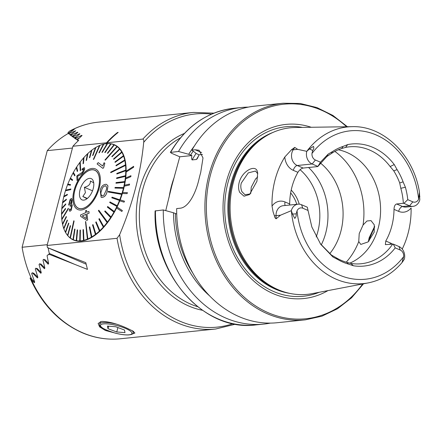 <?xml version="1.0" encoding="UTF-8"?>
<svg xmlns="http://www.w3.org/2000/svg" width="442" height="442" viewBox="0 0 442 442"><rect width="100%" height="100%" fill="white"/><g stroke="black" fill="none" stroke-linecap="round" stroke-linejoin="round"><path stroke-width="0.66" d="M239.702 192.386C238.426 189.635 238.249 186.342 239.166 182.513C242.1 170.678 255.957 163.877 257.421 171.844L257.692 173.109L256.924 181.303L249.509 194.552L244.001 196.198L239.702 192.386M257.697 173.717L255.515 171.037L248.277 172.877L241.321 182.982C240.498 185.773 240.691 188.657 241.907 191.635L244.956 194.712L250.166 193.988M31.382 278.482L30.106 277.935L31.515 280.018L34.321 282.703L34.703 282.101L31.669 273.515L32.26 272.753L37.459 277.941L37.874 277.349L35.272 268.951L35.89 268.2L40.83 273.278L41.266 272.703L39.051 264.465L39.692 263.725L44.399 268.703L44.863 268.134L42.984 260.045L43.653 259.316L48.15 264.205L48.631 263.642L47.067 255.691L47.94 254.791L48.957 254.686A108.865 89.14 -95.8 0 1 48.824 254.15L87.455 269.382L85.792 262.647L47.438 247.57A108.865 89.14 -95.8 0 1 47.067 245.47L117.031 238.304L119.638 234.691C132.815 203.447 140.832 172.667 143.689 142.352C143.976 140.595 143.705 139.506 142.877 139.081L107.157 142.738L106.632 143.656A51.841 27.089 -66.8 0 0 105.621 143.783M132.092 334.113L134.909 333.036L133.003 331.102L127.081 328.246C117.544 323.914 109.097 321.627 101.743 321.395L98.124 323.45L99.638 326.898L105.367 330.467L117.224 333.611M126.147 171.153A51.841 27.089 -66.8 0 0 114.39 144.744A51.841 27.089 -66.8 0 0 106.632 143.656L106.925 143.622M126.119 171.176A51.841 27.089 113.2 0 1 126.103 172.06L133.644 167.225L133.633 166.33L126.119 171.176M125.699 178.01A51.841 27.089 -66.8 0 0 126.13 172.071M125.666 178.021A51.841 27.089 113.2 0 1 125.55 178.955L130.865 176.656L130.954 175.706L125.666 178.021M124.522 185.187A51.841 27.089 -66.8 0 0 125.578 178.966M124.495 185.192A51.841 27.089 113.2 0 1 124.285 186.159L129.395 185.054L129.572 184.076L124.495 185.192M122.655 192.53A51.841 27.089 -66.8 0 0 123.545 189.353A51.841 27.089 -66.8 0 0 124.312 186.17M301.543 204.718L302.836 208.221L308.035 210.453L307.328 207.204L301.543 204.718A9.956 8.149 84.2 0 0 298.09 204.171A9.956 8.149 84.2 0 0 291.322 210.668L280.515 215.199L276.156 218.779C275.283 218.392 274.697 217.392 274.399 215.784L273.106 211.928L272.023 206.099A80.278 65.731 84.2 0 1 274.996 180.071A80.278 65.731 84.2 0 1 284.819 156.982L291.637 149.611A4.84 1.945 -147 0 0 293.19 149.805L294.753 147.401L291.637 149.611M407.773 199.668L403.905 203.37L409.579 205.806L402.574 206.524A4.84 2.53 -66.8 0 0 398.629 211.353L394.015 209.375C394.12 206.331 394.999 204.53 396.651 203.977L403.358 203.292A58.753 48.106 84.2 0 0 400.811 188.281L399.706 182.994L403.093 181.839L405.391 187.264A61.35 50.233 84.2 0 1 407.773 199.668L412.822 201.839L409.579 205.806A9.956 8.149 84.2 0 0 413.032 206.353A9.956 8.149 84.2 0 0 419.801 199.856L419.48 192.325L418.624 199.226A74.588 61.068 84.2 0 0 376.092 134.926A74.588 61.068 84.2 0 0 311.986 153.451L312.693 150.457C313.781 149.026 314.058 147.672 313.516 146.39L309.472 148.932L306.776 151.341L297.67 149.346L294.753 147.401M400.27 250.045L398.971 246.542A9.956 8.149 -95.8 0 1 404.347 259.183L402.021 262.587L403.679 256.609A5.978 4.895 -95.8 0 0 400.27 250.045L395.22 247.879L393.297 244.106L385.374 244.636L385.772 241.017A58.753 48.106 -95.8 0 0 391.822 226.022A58.753 48.106 -95.8 0 0 394.015 209.375M257.714 176.944L255.625 178.888L251.238 187.237L250.774 193.392M359.219 233.591L363.064 225.006L366.965 220.994L371.015 220.613L374.269 224.829L374.192 232.144L368.087 241.923L360.788 244.432L358.755 241.536L359.219 233.591M368.357 241.686L369.136 237.846L374.601 226.392M299.245 204.154A31.106 25.47 84.2 0 0 291.206 190.077M296.786 204.309A29.376 24.056 84.2 0 0 290.654 192.933M321.235 244.956A58.753 48.106 84.2 0 0 324.842 236.028A58.753 48.106 84.2 0 0 325.782 232.785A58.753 48.106 84.2 0 0 319.246 181.358A58.753 48.106 84.2 0 0 308.604 167.496M329.704 253.725A58.753 48.106 84.2 0 0 340.898 231.232A58.753 48.106 84.2 0 0 320.433 163.048M349.65 263.205A58.753 48.106 84.2 0 0 378.396 227.398A58.753 48.106 84.2 0 0 338.312 149.777M419.48 192.325C413.806 155.291 383.744 125.511 352.169 126.672L295.184 127.511A83.709 68.538 84.2 0 0 264.88 136.782A83.709 68.538 84.2 0 0 233.227 182.916A83.709 68.538 84.2 0 0 280.631 290.692A83.709 68.538 84.2 0 0 312.185 293.632L368.158 282.908C381.319 280.267 392.606 273.488 402.021 262.587M311.218 127.274A87.522 71.659 84.2 0 0 226.293 182.038A87.522 71.659 84.2 0 0 248.708 276.09A87.522 71.659 84.2 0 0 327.931 290.615M191.905 150.103A108.865 89.14 84.2 0 1 254.946 106.124L283.189 103.235A108.865 89.14 84.2 0 0 208.978 174.922A108.865 89.14 84.2 0 0 305.356 319.837L277.117 322.726A108.865 89.14 84.2 0 1 176.673 208.574L179.949 208.237C188.441 207.668 195.795 193.231 198.994 179.126A108.865 89.14 -95.8 0 1 199.795 175.861A108.865 89.14 -95.8 0 1 200.685 172.629L203.005 157.938L199.06 150.241L195.176 149.766L191.905 150.103L196.259 153.529L199.044 154.822L197.491 158.341L196.48 159.479L192.099 159.927C191.513 158.954 191.441 157.496 191.889 155.556L188.723 154.297L178.513 151.473L170.347 152.413C185.8 126.384 206.933 111.682 233.746 108.296A108.865 89.14 84.2 0 0 170.7 152.269L171.214 153.12L179.772 156.794L171.761 186.071L165.75 210.624M289.731 205.027L289.67 203.961A58.753 48.106 -95.8 0 1 291.864 187.309A58.753 48.106 -95.8 0 1 297.914 172.319C299.488 169.899 301.245 168.479 303.173 168.054L317.809 166.557L320.467 162.192L315.395 160.015A5.978 4.895 -95.8 0 1 311.986 153.451M399.706 182.994A58.753 48.106 84.2 0 0 393.739 170.839L390.142 166.546A58.753 48.106 84.2 0 0 349.285 146.843A58.753 48.106 84.2 0 0 345.556 147.407L341.732 148.495A58.753 48.106 84.2 0 0 331.279 153.589L326.853 156.529L317.809 166.557M374.661 226.939L369.573 238.492L368.993 241.083M402.226 249.056A79.588 65.167 84.2 0 0 408.148 233.028A79.588 65.167 84.2 0 0 411.11 207.978A14.79 12.111 84.2 0 1 398.629 211.353M302.836 208.221A5.978 4.895 84.2 0 0 297.035 210.834L296.168 213.889C296.383 215.818 295.913 217.32 294.759 218.392L292.51 214.055L291.322 210.668M106.533 142.805L72.913 146.241A108.865 89.14 -95.8 0 1 78.742 140.341L77.726 140.445L77.184 140.07L81.997 135.561L81.709 135.357L75.101 138.6L74.692 138.313L79.814 133.943L79.554 133.744L72.731 136.898L72.35 136.622L77.814 132.396L77.577 132.208L70.516 135.263L70.162 134.998L75.797 130.76L68.477 133.705L68.156 133.451L74.25 129.412L69.344 131.263L67.919 132.777L68.665 133.097M77.814 132.396L77.577 132.208L77.891 132.34M79.814 133.943L79.554 133.744L79.886 133.887M81.997 135.561L81.709 135.357L82.057 135.506M118.152 132.385A108.903 89.168 84.2 0 0 107.13 142.716L106.539 142.777A108.903 89.168 84.2 0 1 117.561 132.445L118.169 132.412A108.865 89.14 84.2 0 0 107.157 142.738M30.106 277.935L30.161 278.355C41.874 304.3 59.206 322.422 82.151 332.721C94.638 338.042 107.389 340.053 120.412 338.765A108.865 89.14 -95.8 0 1 82.671 332.793A108.865 89.14 -95.8 0 1 31.515 280.018M47.067 245.47L72.913 146.241M66.759 234.326A51.841 27.089 -66.8 0 0 73.488 240.017A51.841 27.089 -66.8 0 0 116.561 207.972L121.87 211.48L122.357 210.563L117.02 207.038A51.841 27.089 -66.8 0 0 119.754 200.839L124.091 202.165L124.467 201.204L120.108 199.861A51.841 27.089 113.2 0 1 119.727 200.828L119.754 200.839M121.87 211.48L122.357 210.563M120.136 199.872A51.841 27.089 -66.8 0 0 122.357 193.519L127.119 193.624L127.418 192.651L122.627 192.53A51.841 27.089 113.2 0 1 122.329 193.508L122.357 193.519M403.093 181.839A60.747 49.742 84.2 0 0 397.098 169.629L393.739 170.839M412.822 201.839A5.978 4.895 84.2 0 0 418.624 199.226M397.098 169.629L394.253 164.573A61.35 50.233 84.2 0 0 347.694 144.589L343.047 146.429A60.747 49.742 84.2 0 0 332.539 151.551L328.163 154.114L320.467 162.192M308.035 210.453L311.842 226.973L320.677 244.249L332.959 257.006L337.638 259.437A60.747 49.742 84.2 0 0 348.467 264.084L353.346 265.758A61.35 50.233 84.2 0 0 395.22 247.879M348.467 264.084L346.953 262.388L350.97 263.449A58.753 48.106 84.2 0 0 361.247 263.741A58.753 48.106 84.2 0 0 392.75 244.028M320.218 243.592L331.445 255.073L336.163 257.752L337.638 259.437M336.163 257.752A58.753 48.106 84.2 0 0 346.953 262.388M332.539 151.551L331.279 153.589M341.732 148.495L343.047 146.429M155.473 210.746A108.865 89.14 84.2 0 0 255.912 324.898C203.801 332.157 152.838 274.167 155.098 210.945L163.286 209.944A108.865 89.14 84.2 0 0 263.725 324.096A108.865 89.14 84.2 0 0 270.388 323.102M163.286 209.944L173.491 212.773A99.997 81.875 84.2 0 0 209.746 295.98M173.491 212.773L176.656 214.027M248.282 107.119A108.865 89.14 84.2 0 0 241.559 107.494A108.865 89.14 84.2 0 0 178.513 151.473M194.392 145.965A99.997 81.875 84.2 0 0 188.723 154.297M202.475 154.468L199.044 154.822M191.889 155.556L179.772 156.794M398.971 246.542L393.297 244.106M403.905 203.37L403.358 203.292M284.819 156.982A14.79 12.111 -95.8 0 0 293.3 170.341A4.84 2.53 113.2 0 1 297.251 165.507L312.151 163.982L317.853 166.43M315.395 160.015L312.151 163.982A9.956 8.149 -95.8 0 1 306.776 151.341M45.338 260.04L43.653 259.316M41.426 264.471L39.692 263.725M37.681 268.968L35.89 268.2M34.117 273.548L32.26 272.753M70.333 134.501L68.477 133.705M72.306 136.031L70.516 135.263M74.46 137.644L72.731 136.898M76.781 139.324L75.101 138.6M78.345 140.711L77.726 140.445M86.129 264.178L47.438 247.57M122.329 210.552L117.02 207.038M116.992 207.027A51.841 27.089 113.2 0 1 116.539 207.955M126.103 172.06L133.644 167.225M133.617 167.214L133.633 166.33M125.55 178.955L130.865 176.656M130.838 176.64L130.954 175.706M124.285 186.159L129.368 185.043L129.572 184.076M122.329 193.508L127.119 193.624M127.092 193.613L127.39 192.64M119.727 200.828L124.091 202.165M124.064 202.154L124.445 201.193M107.13 142.716L106.898 143.611M106.539 142.777L106.307 143.672M102.229 195.939C100.721 194.856 100.511 193.049 101.61 190.519L101.638 190.436C102.179 187.795 103.456 186.237 105.467 185.767L105.439 185.756C103.422 186.231 102.146 187.789 101.61 190.425L101.588 190.508C100.483 193.043 100.688 194.85 102.201 195.928L103.881 195.27L105.771 191.154C106.947 188.635 106.837 186.833 105.439 185.756L105.754 185.85M101.787 197.463L101.13 197.27L100.229 190.176C101.157 186.496 103.08 184.535 105.997 184.286L106.677 184.485L107.931 185.927L107.13 191.48C106.329 195.149 104.55 197.143 101.787 197.463L101.815 197.475C104.561 197.176 106.34 195.182 107.157 191.491L107.959 185.938L106.704 184.496M108.135 191.994L121.655 194.358A51.67 26.995 -66.8 0 0 121.76 194.032A51.67 26.995 -66.8 0 0 121.859 193.707L108.34 191.347L108.135 191.994L121.683 194.37A51.67 26.995 113.2 0 1 119.749 199.806L112.041 197.154L111.815 197.812L119.495 200.447A51.67 26.995 113.2 0 1 117.196 205.773L110.003 201.928L109.71 202.552L116.87 206.381A51.67 26.995 -66.8 0 0 117.169 205.757M75.593 240.735A51.67 26.995 113.2 0 1 75.455 240.675L73.256 239.73A51.67 26.995 -66.8 0 0 73.311 239.757L73.339 239.768A51.67 26.995 113.2 0 0 76.256 240.652L76.228 240.636A51.67 26.995 -66.8 0 0 76.588 240.702L76.615 240.713A51.67 26.995 113.2 0 0 79.77 240.912L79.742 240.901A51.67 26.995 -66.8 0 0 80.135 240.884L80.162 240.896A51.67 26.995 113.2 0 0 83.51 240.409L83.483 240.398A51.67 26.995 -66.8 0 0 83.892 240.299L83.919 240.315A51.67 26.995 113.2 0 0 87.405 239.15L87.378 239.139A51.67 26.995 -66.8 0 0 87.588 239.05A51.67 26.995 -66.8 0 0 87.798 238.962L87.831 238.973A51.67 26.995 113.2 0 0 91.406 237.15L91.372 237.139A51.67 26.995 -66.8 0 0 91.803 236.879L91.831 236.895A51.67 26.995 113.2 0 0 95.433 234.437L95.406 234.426A51.67 26.995 -66.8 0 0 95.837 234.1L95.864 234.111A51.67 26.995 113.2 0 0 99.439 231.067L99.411 231.05A51.67 26.995 -66.8 0 0 99.831 230.658L99.859 230.669A51.67 26.995 113.2 0 0 103.351 227.077L103.323 227.066A51.67 26.995 -66.8 0 0 103.732 226.608L103.76 226.619A51.67 26.995 113.2 0 0 107.113 222.541L107.086 222.53A51.67 26.995 -66.8 0 0 107.279 222.276A51.67 26.995 -66.8 0 0 107.472 222.017L107.5 222.033A51.67 26.995 113.2 0 0 110.66 217.53L110.633 217.519A51.67 26.995 -66.8 0 0 110.992 216.961L111.025 216.972A51.67 26.995 113.2 0 0 113.942 212.121L113.914 212.105A51.67 26.995 -66.8 0 0 114.24 211.514L114.274 211.525A51.67 26.995 113.2 0 0 116.898 206.397L116.87 206.381M65.416 190.795L70.703 189.624L70.913 188.977L65.626 190.148A51.67 26.995 -66.8 0 0 65.521 190.469A51.67 26.995 -66.8 0 0 65.416 190.795L65.444 190.806A51.67 26.995 113.2 0 0 63.919 196.237M111.787 197.795L119.467 200.436A51.67 26.995 -66.8 0 0 119.721 199.795M73.311 239.757L74.952 229.177L74.626 229.033L72.985 239.608A51.67 26.995 -66.8 0 0 73.256 239.73M72.985 239.608A51.67 26.995 113.2 0 1 70.389 238.072L74.079 221.011L73.781 220.785L70.063 237.835A51.67 26.995 -66.8 0 0 70.212 237.951A51.67 26.995 -66.8 0 0 70.361 238.061M70.068 237.829A51.67 26.995 113.2 0 1 67.797 235.652L70.516 225.906L70.267 225.608L67.521 235.343A51.67 26.995 -66.8 0 0 67.77 235.641M67.521 235.326A51.67 26.995 113.2 0 1 65.62 232.553L68.77 223.431L68.565 223.061L65.383 232.172A51.67 26.995 -66.8 0 0 65.593 232.536M65.394 232.144A51.67 26.995 113.2 0 1 63.88 228.812L67.377 220.447L67.217 220.017L63.698 228.365A51.67 26.995 -66.8 0 0 63.852 228.801M63.709 228.337A51.67 26.995 113.2 0 1 62.615 224.497L66.388 217.016L62.615 224.497M66.361 217.005L66.25 216.514L62.482 223.995A51.67 26.995 -66.8 0 0 62.587 224.486M62.499 223.961A51.67 26.995 113.2 0 1 61.836 219.674L68.344 208.817L68.295 208.281L61.758 219.121A51.67 26.995 -66.8 0 0 61.781 219.392A51.67 26.995 -66.8 0 0 61.808 219.663M61.781 219.083A51.67 26.995 113.2 0 1 61.56 214.42L65.504 208.961L65.504 208.381L61.532 213.829A51.67 26.995 -66.8 0 0 61.532 214.409M61.565 213.784A51.67 26.995 113.2 0 1 61.792 208.817L65.687 204.486L65.736 203.873L61.819 208.188A51.67 26.995 -66.8 0 0 61.764 208.801M61.852 208.154A51.67 26.995 113.2 0 1 62.526 202.95L66.267 199.795L66.372 199.16L62.604 202.303A51.67 26.995 -66.8 0 0 62.499 202.939M62.642 202.27A51.67 26.995 113.2 0 1 63.747 196.917L67.267 194.988L63.747 196.917M67.239 194.977L67.399 194.325L63.88 196.254A51.67 26.995 -66.8 0 0 63.72 196.905M75.344 188.53A20.735 10.835 113.2 0 1 94.809 170.187A20.735 10.835 113.2 0 1 97.914 189.955A20.735 10.835 113.2 0 1 78.449 208.298A20.735 10.835 113.2 0 1 75.344 188.53M125.522 165.385A51.67 26.995 -66.8 0 0 125.495 165.115A51.67 26.995 -66.8 0 0 125.467 164.844L110.699 172.153L110.754 172.689L125.55 165.396A51.67 26.995 113.2 0 1 125.771 170.109L116.832 173.424L116.832 174.004L125.743 170.678A51.67 26.995 -66.8 0 0 125.743 170.098M117.213 146.672A51.67 26.995 -66.8 0 0 117.069 146.556A51.67 26.995 -66.8 0 0 116.92 146.446L104.969 159.96L105.262 160.186L117.24 146.683A51.67 26.995 113.2 0 1 119.533 148.877L111.82 156.479L112.075 156.777L119.76 149.164A51.67 26.995 -66.8 0 0 119.506 148.866M99.898 145.368A51.67 26.995 -66.8 0 0 99.688 145.457A51.67 26.995 -66.8 0 0 99.478 145.545L93.339 159.429L93.759 159.253L99.925 145.379A51.67 26.995 113.2 0 1 103.378 144.225M80.195 161.976A51.67 26.995 -66.8 0 0 80.002 162.231A51.67 26.995 -66.8 0 0 79.803 162.485L80.251 170.761L80.637 170.247L80.223 161.987A51.67 26.995 113.2 0 1 83.544 157.943M87.798 238.962L85.494 221.63L87.378 239.139M107.472 222.017L98.793 210.21L98.406 210.723L107.086 222.53M69.278 204.281L68.604 205.149L69.278 204.281L70.156 200.541L70.974 199.922L71.344 200.961L70.035 205.292L70.25 206.337L71.256 205.381M70.223 206.326L71.261 205.386L71.598 206.193L70.991 209.293L70.256 209.806L69.781 208.884L69.173 210.171L69.853 211.337L71.151 210.425L72.25 205.088L71.278 204.088L72.018 199.872L71.482 198.397L72.046 199.883L71.67 203.105M71.3 204.099L72.278 205.099L71.179 210.436L69.853 211.337M69.781 208.884L70.002 209.502M89.102 213.149L86.947 213.934L87.66 219.939L86.715 220.337L87.687 219.95L86.975 213.945L89.129 213.16L88.914 211.453L89.129 213.16M86.776 212.248L86.527 210.364L86.748 212.237L88.914 211.453M98.665 190.005A22.117 11.558 113.2 0 1 79.991 210.06A22.117 11.558 113.2 0 1 74.588 188.48A22.117 11.558 113.2 0 1 93.262 168.424A22.117 11.558 113.2 0 1 98.665 190.005M70.913 188.977L70.731 189.635L65.444 190.806M67.399 194.325L67.267 194.988M66.372 199.16L66.294 199.812L62.526 202.95M65.736 203.873L65.714 204.497L61.792 208.817M65.504 208.381L65.532 208.972L61.56 214.42M68.295 208.281L68.372 208.828L61.836 219.674M66.25 216.514L66.388 217.016M67.217 220.017L67.405 220.464L63.88 228.812M68.565 223.061L68.797 223.442L65.62 232.553M70.267 225.608L70.543 225.917L67.797 235.652M73.781 220.785L74.107 221.022L70.389 238.072M74.626 229.033L74.985 229.188L73.339 239.768M76.588 240.702L77.604 229.939L76.615 240.713M80.135 240.884L80.411 230.067L80.162 240.896M83.892 240.299L83.444 229.602L83.919 240.315M85.709 221.541L87.831 238.973M91.803 236.879L89.77 226.851L91.831 236.895M95.837 234.1L92.997 224.619L95.864 234.111M99.831 230.658L96.163 221.851L99.859 230.669M103.732 226.608L99.306 218.619L103.76 226.619M98.793 210.21L107.5 222.033M110.992 216.961L105.08 210.884L111.025 216.972M114.24 211.514L107.671 206.524L114.274 211.525M110.003 201.928L117.196 205.773M101.13 197.27L101.815 197.475M123.395 188.248A51.67 26.995 -66.8 0 0 123.556 187.601L115.097 187.408L114.942 188.06L123.428 188.264A51.67 26.995 113.2 0 1 121.887 193.723L121.859 193.707M123.428 188.264L114.942 188.06M124.672 182.203A51.67 26.995 -66.8 0 0 124.782 181.568L116.075 182.585L115.964 183.226L124.699 182.215A51.67 26.995 113.2 0 1 123.583 187.612L123.556 187.601M124.699 182.215L115.964 183.226M125.462 176.314A51.67 26.995 -66.8 0 0 125.511 175.701L116.655 177.899L116.6 178.513L125.489 176.33A51.67 26.995 113.2 0 1 124.81 181.579L124.782 181.568M125.489 176.33L116.6 178.513M125.743 170.678L125.771 170.689A51.67 26.995 113.2 0 1 125.545 175.712L125.511 175.701M125.771 170.689L116.832 174.004M125.55 165.396L110.754 172.689M124.799 160.512A51.67 26.995 -66.8 0 0 124.694 160.021L115.981 165.38L116.086 165.866L124.826 160.523A51.67 26.995 113.2 0 1 125.495 164.855L125.467 164.844M124.826 160.523L116.086 165.866M123.583 156.137A51.67 26.995 -66.8 0 0 123.423 155.706L114.959 161.932L115.119 162.369L123.611 156.153A51.67 26.995 113.2 0 1 124.721 160.032L124.694 160.021M123.611 156.153L115.119 162.369M121.893 152.335A51.67 26.995 -66.8 0 0 121.688 151.965L113.566 158.954L113.776 159.324L121.92 152.346A51.67 26.995 113.2 0 1 123.451 155.717L123.423 155.706M121.92 152.346L113.776 159.324M119.76 149.164L119.788 149.175A51.67 26.995 113.2 0 1 121.716 151.982L121.688 151.965M119.788 149.175L112.075 156.777M117.24 146.683L105.262 160.186M107.533 143.6A51.67 26.995 -66.8 0 0 107.146 143.622L101.925 152.319L102.317 152.302L107.561 143.617A51.67 26.995 113.2 0 1 110.682 143.81L104.76 152.457L105.124 152.523L111.08 143.882A51.67 26.995 113.2 0 1 113.964 144.749L107.384 153.208L107.715 153.352L114.323 144.91A51.67 26.995 113.2 0 1 116.948 146.457L116.92 146.446M114.323 144.91L107.715 153.352M111.08 143.882L105.152 152.534L104.76 152.457M107.561 143.617L102.345 152.313L101.925 152.319M103.798 144.103A51.67 26.995 -66.8 0 0 103.389 144.202L98.92 152.794L99.328 152.694L103.826 144.12A51.67 26.995 113.2 0 1 107.135 143.633M103.826 144.12L99.356 152.711L98.92 152.794M99.925 145.379L93.787 159.264L93.339 159.429M95.903 147.368A51.67 26.995 -66.8 0 0 95.478 147.622L92.593 155.545L93.024 155.291L95.931 147.379A51.67 26.995 113.2 0 1 99.467 145.578M95.931 147.379L93.052 155.302L92.593 155.545M91.87 150.076A51.67 26.995 -66.8 0 0 91.444 150.407L89.372 157.777L89.798 157.446L91.897 150.092A51.67 26.995 113.2 0 1 95.461 147.661M91.897 150.092L89.825 157.457L89.372 157.777M87.87 153.451A51.67 26.995 -66.8 0 0 87.444 153.849L86.173 160.534L86.599 160.137L87.897 153.462A51.67 26.995 113.2 0 1 91.433 150.451M87.897 153.462L86.626 160.148L86.173 160.534M83.952 157.44A51.67 26.995 -66.8 0 0 83.544 157.899L83.063 163.778L83.466 163.319L83.986 157.451A51.67 26.995 113.2 0 1 87.439 153.899M83.986 157.451L83.499 163.33L83.063 163.778M80.223 161.987L80.665 170.258L80.251 170.761M76.648 166.988A51.67 26.995 -66.8 0 0 76.284 167.546L77.262 171.502L77.621 170.938L76.676 166.999A51.67 26.995 113.2 0 1 79.809 162.534M76.676 166.999L77.648 170.955L77.262 171.502M73.366 172.397A51.67 26.995 -66.8 0 0 73.035 172.993L74.665 175.855L74.996 175.264L73.394 172.408A51.67 26.995 113.2 0 1 76.295 167.584M73.394 172.408L75.024 175.275L74.665 175.855M70.405 178.12A51.67 26.995 -66.8 0 0 70.112 178.745L72.333 180.458L72.626 179.833L70.433 178.137A51.67 26.995 113.2 0 1 73.052 173.026M70.433 178.137L72.654 179.844L72.333 180.458M67.841 184.076A51.67 26.995 113.2 0 1 70.134 178.767M70.549 184.585L67.814 184.071A51.67 26.995 -66.8 0 0 67.56 184.712L70.295 185.231L70.549 184.585L70.322 185.242L67.587 184.723A51.67 26.995 113.2 0 0 65.659 190.137M77.046 180.568L77.886 179.347L77.687 176.131L79.151 175.419C79.925 175.424 81.03 174.673 82.466 173.148C83.969 171.176 84.687 169.584 84.632 168.363L84.256 167.595L84.604 168.352C84.665 169.562 83.941 171.153 82.439 173.137C81.002 174.656 79.897 175.413 79.129 175.408L77.659 176.12L77.858 179.336L77.046 180.568L76.753 176.225L77.367 175.435L82.411 172.286L83.753 169.336L83.56 168.91M83.753 169.336C83.654 168.584 83.085 168.816 82.052 170.043L83.35 168.921M102.688 166.037L98.235 162.606L102.666 166.026L104.085 162.711L104.809 163.253L103.682 167.54L102.936 168.396L97.08 163.932L98.235 162.606M102.936 168.396L103.71 167.557L104.837 163.264L104.085 162.711M99.279 218.608L98.87 219.066L103.323 227.066M89.743 226.84L89.317 227.094L91.372 237.139M92.969 224.608L92.538 224.939L95.406 234.426M96.163 221.851L95.737 222.249L99.411 231.05M83.416 229.591L83.008 229.691L83.483 240.398M77.577 229.928L77.212 229.862L76.228 240.636M80.411 230.067L80.024 230.083L79.742 240.901M111.052 143.865A51.67 26.995 -66.8 0 0 110.688 143.805M114.296 144.893A51.67 26.995 -66.8 0 0 114.019 144.772A51.67 26.995 -66.8 0 0 113.964 144.749M105.08 210.884L104.715 211.442L110.633 217.519M107.671 206.524L107.34 207.121L113.914 212.105M114.019 144.772L116.213 145.716A51.67 26.995 113.2 0 1 116.356 145.777M101.87 195.834L102.201 195.928M82.052 170.043L82.107 169.093L84.251 167.601M71.482 198.397L70.118 199.491L68.604 205.149M69.256 204.27L70.156 200.541M71.781 204.005L71.278 204.088M86.687 220.326L80.676 216.387L80.521 215L85.765 212.619L85.544 210.746L86.527 210.364M86.516 218.668L82.267 215.95L85.997 214.331M82.24 215.939L86.488 218.657L85.969 214.32L82.267 215.95M99.047 185.115A20.652 10.79 -66.8 0 0 94.77 170.269A20.652 10.79 -66.8 0 0 74.206 193.369A20.652 10.79 -66.8 0 0 78.483 208.221A20.652 10.79 -66.8 0 0 99.047 185.115M86.936 198.762L82.825 196.491L85.416 192.679L84.378 187.314C88.682 186.209 90.671 184.104 90.35 180.993L93.726 182.806M79.659 191.557A11.58 6.05 -66.8 0 0 84.323 200.038A11.58 6.05 -66.8 0 0 93.594 186.927A11.58 6.05 -66.8 0 0 92.864 180.137A11.58 6.05 -66.8 0 0 85.665 180.253A11.58 6.05 -66.8 0 0 79.659 191.557M87.35 198.436L82.825 196.491M92.522 190.806L84.378 187.314M68.201 133.49A107.141 87.726 84.2 0 0 47.266 150.639L22.1 247.26A107.141 87.726 84.2 0 0 31.586 278.941L34.642 281.946M72.438 148.064L47.266 150.639M79.09 138.186L76.405 139.517L76.3 139.12M76.405 139.517L76.101 139.302L76.494 139.468M76.449 136.716L74.068 137.832L74.002 137.445M74.068 137.832L73.792 137.622L74.168 137.782M73.891 135.34L71.902 136.213L71.869 135.843M71.902 136.213L71.643 136.014L72.002 136.169M71.389 134.07L69.913 134.677L69.924 134.324M48.128 247.868A107.141 87.726 84.2 0 0 49.311 253.454L74.311 264.183M49.117 254.266L49.311 253.454M22.1 247.26L47.272 244.686M37.83 277.233L33.609 273.095M41.239 272.609L37.194 268.526M44.841 268.067L40.962 264.034M48.62 263.592L45.084 259.758L44.609 259.725M116.754 331.975L107.986 328.699L107.456 326.086L115.699 326.743L124.467 330.019L124.998 332.633L116.754 331.975L117.904 327.566M108.638 326.179L107.986 328.699M235.525 324.163L215.641 329.019A108.865 89.14 -95.8 0 1 177.905 323.047A108.865 89.14 -95.8 0 1 117.031 238.304M119.638 234.691A107.141 87.726 84.2 0 0 180.038 321.246A107.141 87.726 84.2 0 0 233 323.677M180.391 137.887A89.859 73.576 84.2 0 0 142.7 189.624A89.859 73.576 84.2 0 0 191.104 304.306A89.859 73.576 84.2 0 0 197.673 306.726M202.442 310.278A91.588 74.991 -95.8 0 1 188.972 306.102A91.588 74.991 -95.8 0 1 136.252 219.276A91.588 74.991 -95.8 0 1 184.342 133.445M211.552 114.13A107.141 87.726 84.2 0 0 143.689 142.352M298.09 204.171L283.189 205.696A9.956 8.149 84.2 0 0 276.405 212.254A9.956 8.149 84.2 0 0 276.04 215.652L276.156 218.779M274.399 215.784L280.515 215.199M419.243 196.198L419.9 196.336M316.201 236.956A54.349 44.498 84.2 0 0 317.809 231.763A54.349 44.498 84.2 0 0 300.085 169.706M363.064 225.006A69.123 56.598 84.2 0 0 334.892 151.413M264.88 136.782L263.509 137.661A82.914 67.891 84.2 0 0 232.16 183.358A82.914 67.891 84.2 0 0 279.117 290.107L280.631 290.692M265.979 136.097A82.842 67.83 84.2 0 0 231.906 183.413A82.842 67.83 84.2 0 0 281.852 291.14M272.974 132.423A82.842 67.83 84.2 0 0 230.945 183.513A82.842 67.83 84.2 0 0 289.444 293.322M302.4 127.406A85.207 69.764 84.2 0 0 227.917 182.839A85.207 69.764 84.2 0 0 246.636 270.885A85.207 69.764 84.2 0 0 319.273 292.272M346.589 126.755A107.831 88.29 84.2 0 0 210.381 175.209A107.831 88.29 84.2 0 0 252.393 303.737A107.831 88.29 84.2 0 0 362.678 283.957M174.181 177.397A89.859 73.576 84.2 0 0 171.264 186.695A89.859 73.576 84.2 0 0 169.126 197.115M291.35 210.746A78.726 64.46 84.2 0 0 368.158 282.908M142.877 139.081A108.865 89.14 -95.8 0 1 193.474 112.417L98.24 122.163A108.865 89.14 -95.8 0 0 70.383 130.799M352.169 126.672A78.726 64.46 84.2 0 0 306.842 151.28M297.035 210.834A74.588 61.068 84.2 0 0 339.572 275.134A74.588 61.068 84.2 0 0 403.679 256.609M175.369 213.574A97.721 80.013 84.2 0 0 193.032 273.443M193.193 151.114A97.721 80.013 84.2 0 0 190.601 155.103M196.11 153.407A94.958 77.748 84.2 0 0 192.099 159.927M198.712 155.695A94.958 77.748 84.2 0 0 196.48 159.479M346.23 262.178A69.123 56.598 84.2 0 0 358.755 241.536M195.176 149.766L201.651 152.545M390.159 244.293A4.84 2.53 113.2 0 1 390.385 242.995A14.79 12.111 -95.8 0 1 392.341 244.067M402.723 259.625L402.938 261.46M390.385 242.995L385.772 241.017M413.032 206.353L406.027 207.066A9.956 8.149 84.2 0 1 402.574 206.524L396.651 203.977M285.212 205.491A4.84 2.53 -66.8 0 1 285.062 201.977A14.79 12.111 84.2 0 0 272.023 206.099M292.51 214.055L296.168 213.889M285.062 201.977L289.67 203.961M293.3 170.341L297.914 172.319M297.67 149.346L293.19 149.805A9.956 8.149 -95.8 0 0 297.251 165.507L303.173 168.054M309.472 148.932L312.693 150.457M328.163 154.114L326.853 156.529M332.959 257.006L331.445 255.073M405.391 187.264L400.811 188.281M353.346 265.758L350.97 263.449M347.694 144.589L345.556 147.407M394.253 164.573L390.142 166.546M131.865 330.472A17.282 4.111 14.6 0 1 133.208 332.251A17.282 4.111 14.6 0 1 133.202 332.738C133.307 333.931 131.699 334.666 128.368 334.948C124.799 335.053 120.428 334.45 115.263 333.13C104.461 329.671 99.284 326.947 99.737 324.953L99.759 324.03A17.282 4.111 14.6 0 1 115.975 324.025M100.5 325.721A16.243 3.862 -165.4 0 0 117.069 333.544A16.243 3.862 -165.4 0 0 131.954 332.992A16.243 3.862 -165.4 0 0 115.379 325.174A16.243 3.862 -165.4 0 0 100.5 325.721M305.356 319.837L321.947 316.168L337.533 308.737L351.556 297.82L363.512 283.803M215.641 329.019L120.412 338.765M255.912 324.898L263.725 324.096M233.746 108.296L241.559 107.494M347.44 126.743L332.887 115.439L316.942 107.583L300.173 103.467L283.189 103.235M69.344 131.263C78.477 126.252 88.113 123.219 98.24 122.163M213.922 113.146L193.474 112.417M95.682 170.656L94.77 170.269M79.389 208.607L78.483 208.221M133.545 331.434L133.202 332.738M100.378 321.638L99.759 324.03"/></g></svg>
